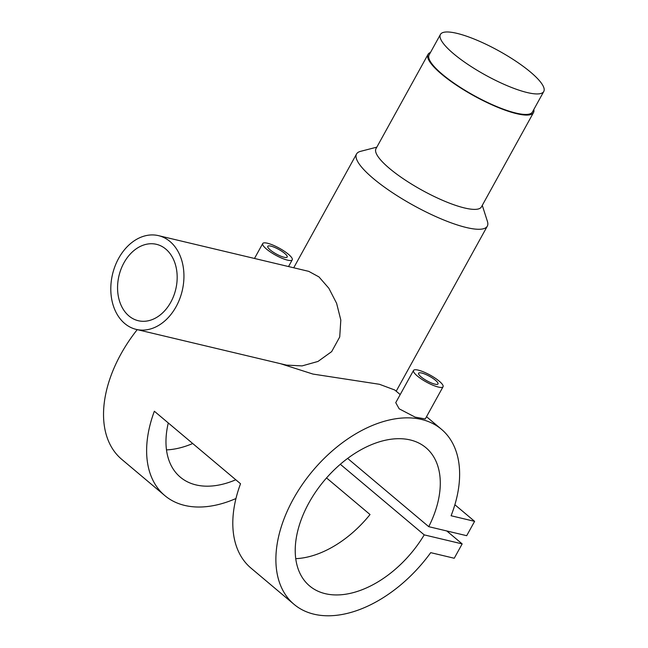 <?xml version="1.0" encoding="UTF-8"?>
<svg xmlns="http://www.w3.org/2000/svg" width="648" height="648" viewBox="0 0 648 648"><rect width="100%" height="100%" fill="white"/><g stroke="black" fill="none" stroke-linecap="round" stroke-linejoin="round"><path stroke-width="0.97" d="M453.673 53.825A59.017 13.827 -151.1 0 1 440.429 34.433A59.017 13.827 -151.1 0 1 476.385 39.957A59.017 13.827 -151.1 0 1 530.518 72.09A59.017 13.827 -151.1 0 1 543.769 91.481A59.017 13.827 -151.1 0 1 507.813 85.957A59.017 13.827 -151.1 0 1 453.673 53.825M543.769 91.481L532.454 111.983A59.017 13.827 -151.1 0 1 496.498 106.466A59.017 13.827 -151.1 0 1 442.357 74.326A59.017 13.827 -151.1 0 1 429.114 54.934L440.429 34.433M270.273 249.974A11.081 2.6 28.9 0 0 280.43 256.009A11.081 2.6 28.9 0 0 287.186 257.045A11.081 2.6 28.9 0 0 284.699 253.4A11.081 2.6 28.9 0 0 274.533 247.366A11.081 2.6 28.9 0 0 267.778 246.337A11.081 2.6 28.9 0 0 270.273 249.974M288.457 254.299A16.864 3.953 28.9 0 0 272.994 245.114A16.864 3.953 28.9 0 0 262.724 243.543A16.864 3.953 28.9 0 0 266.506 249.075A16.864 3.953 28.9 0 0 281.977 258.26A16.864 3.953 28.9 0 0 292.248 259.84A16.864 3.953 28.9 0 0 288.457 254.299M435.505 380.303A11.081 2.6 -151.1 0 1 437.991 383.948A11.081 2.6 -151.1 0 1 431.244 382.911A11.081 2.6 -151.1 0 1 421.079 376.877A11.081 2.6 -151.1 0 1 418.592 373.232A11.081 2.6 -151.1 0 1 425.339 374.269A11.081 2.6 -151.1 0 1 435.505 380.303M417.312 375.978A16.864 3.953 -151.1 0 1 413.529 370.437A16.864 3.953 -151.1 0 1 423.8 372.017A16.864 3.953 -151.1 0 1 439.271 381.202A16.864 3.953 -151.1 0 1 443.054 386.735A16.864 3.953 -151.1 0 1 432.783 385.163A16.864 3.953 -151.1 0 1 417.312 375.978M413.529 370.437L395.742 402.659L399.184 408.823L415.133 417.126L425.266 418.956L443.054 386.735M158.509 235.645L308.748 271.358L318.986 276.931L328.86 288.271L336.62 303.329L340.816 320.072L339.722 336.96L331.663 351.621L318.006 361.438L302.081 365.901L286.465 365.108L136.226 329.395A48.179 35.802 -76.6 0 0 179.666 299.012A48.179 35.802 -76.6 0 0 170.003 241.518A48.179 35.802 -76.6 0 0 158.509 235.645A48.179 35.802 -76.6 0 0 115.077 266.028A48.179 35.802 -76.6 0 0 124.732 323.522A48.179 35.802 -76.6 0 0 136.226 329.395M128.92 315.941A39.269 29.184 -76.6 0 0 138.291 320.72A39.269 29.184 -76.6 0 0 173.688 295.958A39.269 29.184 -76.6 0 0 165.815 249.099A39.269 29.184 -76.6 0 0 156.452 244.32A39.269 29.184 -76.6 0 0 121.046 269.082A39.269 29.184 -76.6 0 0 128.92 315.941M533.806 109.528A60.224 14.11 -151.1 0 1 533.506 112.566L481.44 206.874A60.224 14.11 -151.1 0 1 444.755 201.245A60.224 14.11 -151.1 0 1 389.513 168.456A60.224 14.11 -151.1 0 1 375.994 148.667L428.053 54.359A60.224 14.11 -151.1 0 1 430.466 52.48M482.274 205.367L487.418 221.405A74.682 17.496 -151.1 0 1 487.304 226.168A74.682 17.496 -151.1 0 1 441.815 219.178A74.682 17.496 -151.1 0 1 373.313 178.516A74.682 17.496 -151.1 0 1 356.546 153.981A74.682 17.496 -151.1 0 1 360.515 151.357L376.828 147.153M533.506 112.566A60.224 14.11 -151.1 0 1 496.814 106.936A60.224 14.11 -151.1 0 1 441.572 74.139A60.224 14.11 -151.1 0 1 428.053 54.359M235.961 498.523A114.429 71.717 -49.9 0 1 164.819 495.599A114.429 71.717 -49.9 0 1 154.354 411.237L240.53 483.756A114.429 71.717 130.1 0 0 251.003 568.118L294.087 604.373A114.429 71.717 -49.9 0 1 312.887 470.642A114.429 71.717 -49.9 0 1 441.434 429.268A114.429 71.717 -49.9 0 1 451.089 515.751L474.611 521.348L466.69 535.694L428.749 526.678A90.339 56.619 130.1 0 0 425.922 447.695A90.339 56.619 130.1 0 0 324.437 480.362A90.339 56.619 130.1 0 0 309.598 585.938A90.339 56.619 130.1 0 0 424.221 534.875L462.162 543.899L454.24 558.252L430.718 552.655A114.429 71.717 -49.9 0 1 294.087 604.373M164.819 495.599L121.735 459.343A114.429 71.717 -49.9 0 1 137.246 329.638M280.568 363.706L312.935 374.066L379.461 384.288L394.77 389.999L400.205 394.575M326.535 477.932L370.032 514.536A90.339 56.619 -49.9 0 1 295.755 558.657M168.286 422.958A90.339 56.619 130.1 0 0 180.33 477.171A90.339 56.619 130.1 0 0 235.799 479.771M347.62 458.411L428.749 526.678M166.487 449.89A90.339 56.619 130.1 0 0 192.715 443.515M340.313 464.276L424.221 534.875M454.872 504.735L474.611 521.348M446.796 530.971L462.162 543.899M262.724 243.543L254.486 258.463M356.546 153.981L293.722 267.786M426.514 416.705L441.434 429.268M487.304 226.168L396.195 391.206M292.248 259.84L288.538 266.555"/></g></svg>
